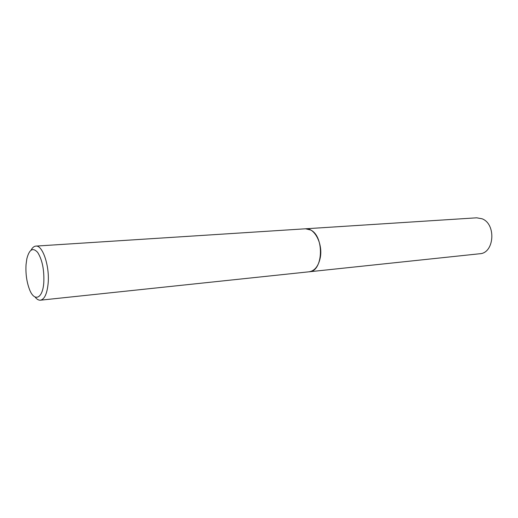 <?xml version="1.0" encoding="UTF-8"?>
<svg xmlns="http://www.w3.org/2000/svg" width="518" height="518" viewBox="0 0 518 518"><rect width="100%" height="100%" fill="white"/><g stroke="black" fill="none" stroke-linecap="round" stroke-linejoin="round"><path stroke-width="0.78" d="M305.303 228.807L305.562 228.788C314.679 227.596 323.193 244.269 320.182 258.1C318.33 266.297 314.672 270.856 309.214 271.782L308.955 271.808M305.38 228.801C314.543 227.383 323.226 244.159 320.189 258.1C318.298 266.407 314.575 270.972 309.026 271.801M31.08 250.136C32.433 247.598 34.026 246.251 35.839 246.102C42.618 244.859 49.812 266.239 48.122 283.547C47.067 293.784 44.503 299.333 40.436 300.194C38.617 300.349 36.823 299.287 35.062 297.015M26.042 264.627L26.819 258.851C29.267 249.307 32.887 247.164 37.684 252.434C42.288 259.835 44.321 269.891 43.79 282.614C42.69 299.028 34.188 302.234 29.39 289.141C26.658 281.734 25.537 273.562 26.042 264.627M309.214 271.782C323.187 271.594 324.579 236.519 310.716 230.031L305.562 228.788L476.67 217.813L482.051 218.777C496.425 224.009 494.366 253.257 479.726 253.755L40.436 300.194M305.562 228.788L35.839 246.102"/></g></svg>
